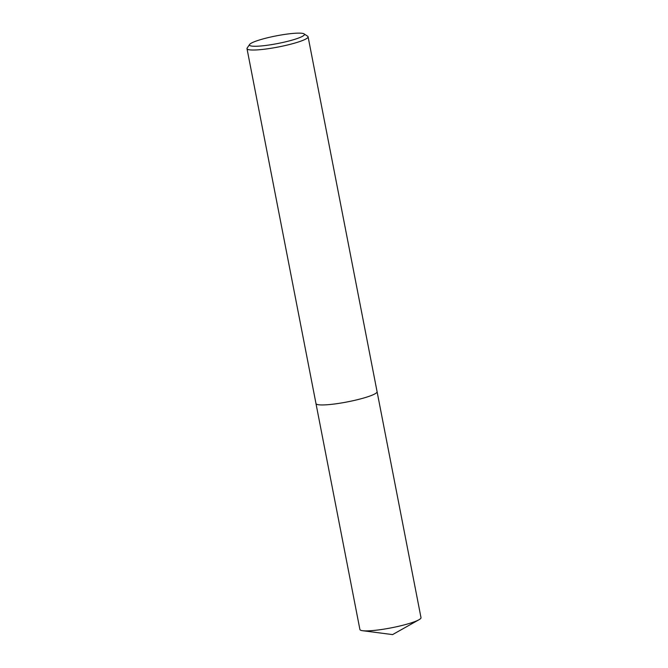 <?xml version="1.0" encoding="UTF-8"?>
<svg xmlns="http://www.w3.org/2000/svg" width="668" height="668" viewBox="0 0 668 668"><rect width="100%" height="100%" fill="white"/><g stroke="black" fill="none" stroke-linecap="round" stroke-linejoin="round"><path stroke-width="1" d="M377.069 391.632A31.12 4.334 169 0 1 377.086 391.707A31.12 4.334 169 0 1 350.6 401.243A31.12 4.334 169 0 1 316.849 404.349A31.12 4.334 169 0 1 315.989 403.581L247.001 48.664A31.12 4.334 169 0 1 247.185 48.004L249.632 44.455A28.006 3.899 169 0 1 275.224 36.072A28.006 3.899 169 0 1 303.673 33.667A28.006 3.899 169 0 1 304.074 33.876A28.006 3.899 169 0 1 282.531 42.527A28.006 3.899 169 0 1 250.241 45.733A28.006 3.899 169 0 1 249.632 44.455M377.069 391.657A31.12 4.334 169 0 1 350.8 401.201A31.12 4.334 169 0 1 316.849 404.349A31.12 4.334 169 0 1 315.981 403.53A31.12 4.334 169 0 0 315.981 403.589A31.12 4.334 169 0 0 353.798 400.549A31.12 4.334 169 0 0 377.086 391.707L308.09 36.79A31.12 4.334 169 0 1 281.612 46.326A31.12 4.334 169 0 1 247.861 49.424A31.12 4.334 169 0 1 247.001 48.664M304.074 33.876L307.672 36.247A31.12 4.334 169 0 1 308.09 36.79M377.086 391.707L420.999 617.649A31.12 4.334 169 0 1 418.953 619.754A31.12 4.334 169 0 1 397.719 626.492A31.12 4.334 169 0 1 362.599 630.709A31.12 4.334 169 0 1 359.91 629.532L315.981 403.589M418.953 619.754L392.592 634.6L362.599 630.709"/></g></svg>

